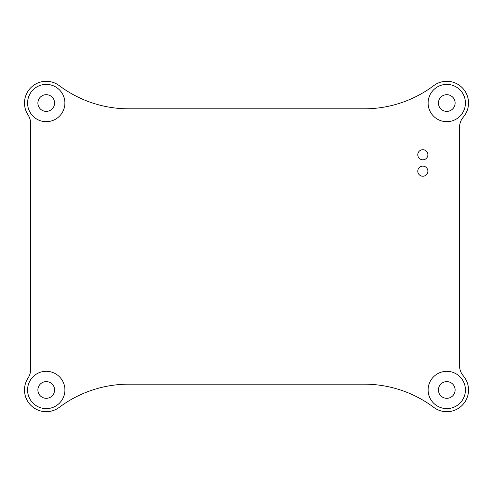 <?xml version="1.0" encoding="UTF-8"?>
<svg xmlns="http://www.w3.org/2000/svg" width="493" height="493" viewBox="0 0 493 493"><rect width="100%" height="100%" fill="white"/><g stroke="black" fill="none" stroke-linecap="round" stroke-linejoin="round"><path stroke-width="0.74" d="M364.179 108.83L128.839 108.83A115.929 115.929 0 0 1 59.277 85.646A21.735 21.735 0 0 0 28.076 114.98A15.653 15.653 0 0 1 30.646 123.577L30.646 369.423A15.653 15.653 0 0 1 28.076 378.02A21.735 21.735 0 0 0 59.277 407.354A115.929 115.929 0 0 1 128.839 384.17L364.179 384.17A115.929 115.929 0 0 1 433.735 407.354A21.735 21.735 0 0 0 463.291 375.826A15.653 15.653 0 0 1 459.531 365.652L459.531 127.348A15.653 15.653 0 0 1 463.291 117.174A21.735 21.735 0 0 0 433.735 85.646A115.929 115.929 0 0 1 364.179 108.83M64.903 389.963A18.666 18.666 0 0 0 36.907 373.799A18.666 18.666 0 0 0 36.907 406.127A18.666 18.666 0 0 0 64.903 389.963M64.879 103.037A18.642 18.642 0 0 0 36.913 86.891A18.642 18.642 0 0 0 36.913 119.183A18.642 18.642 0 0 0 64.879 103.037M465.423 389.963A18.642 18.642 0 0 0 437.457 373.817A18.642 18.642 0 0 0 437.457 406.109A18.642 18.642 0 0 0 465.423 389.963M465.423 103.037A18.642 18.642 0 0 0 437.457 86.891A18.642 18.642 0 0 0 437.457 119.183A18.642 18.642 0 0 0 465.423 103.037M427.881 154.759A5.041 5.041 0 0 1 420.313 159.128A5.041 5.041 0 0 1 420.313 150.39A5.041 5.041 0 0 1 427.881 154.759M427.881 171.188A5.041 5.041 0 0 1 420.313 175.557A5.041 5.041 0 0 1 420.313 166.825A5.041 5.041 0 0 1 427.881 171.188M54.587 389.963A8.344 8.344 0 0 0 42.065 382.734A8.344 8.344 0 0 0 42.065 397.192A8.344 8.344 0 0 0 54.587 389.963M455.125 103.037A8.344 8.344 0 0 1 442.603 110.266A8.344 8.344 0 0 1 442.603 95.808A8.344 8.344 0 0 1 455.125 103.037M455.125 389.963A8.344 8.344 0 0 1 442.603 397.192A8.344 8.344 0 0 1 442.603 382.734A8.344 8.344 0 0 1 455.125 389.963M54.587 103.037A8.344 8.344 0 0 1 42.065 110.266A8.344 8.344 0 0 1 42.065 95.808A8.344 8.344 0 0 1 54.587 103.037"/></g></svg>

